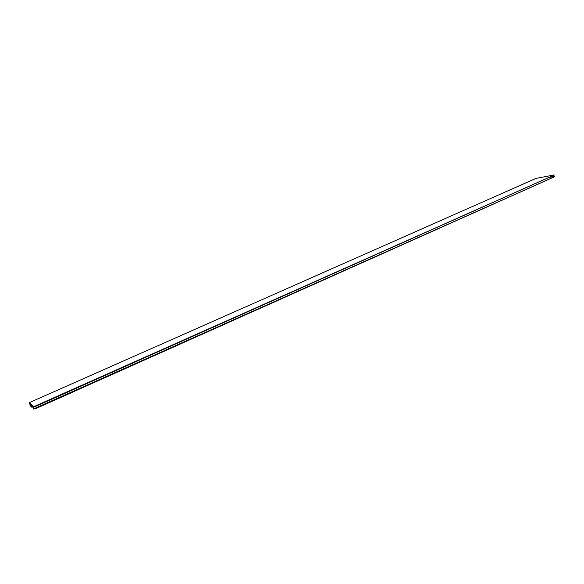 <?xml version="1.0" encoding="UTF-8"?>
<svg xmlns="http://www.w3.org/2000/svg" width="584" height="584" viewBox="0 0 584 584"><rect width="100%" height="100%" fill="white"/><g stroke="black" fill="none" stroke-linecap="round" stroke-linejoin="round"><path stroke-width="0.88" d="M30.755 406.26L29.2 402.675L33.93 406.61L29.426 403.172L29.981 404.464L34.952 408.975L32.945 407.282L33.668 409.048L33.215 408.669L32.872 407.223L30.2 404.96L30.755 406.26L31.397 405.975M34.952 408.975L554.749 176.675L34.872 408.785M34.682 408.428L554.749 176.675M549.748 177.346L554.493 176.456M29.981 404.464L30.631 404.179M34.106 407.084L554.231 175.098L34.011 406.8M33.93 406.61L554.231 175.098M535.915 178.434L554.179 174.945M535.951 178.419L29.207 402.675L535.988 178.405M31.397 407.121L32.288 406.727M31.186 406.625L31.828 406.34M33.514 408.603L34.164 408.318"/></g></svg>
